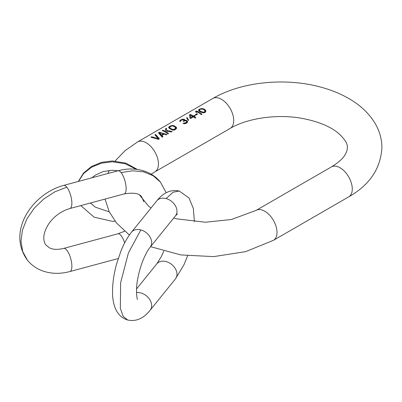 <?xml version="1.0" encoding="UTF-8"?>
<svg xmlns="http://www.w3.org/2000/svg" width="402" height="402" viewBox="0 0 402 402"><rect width="100%" height="100%" fill="white"/><g stroke="black" fill="none" stroke-linecap="round" stroke-linejoin="round"><path stroke-width="0.6" d="M193.447 116.007A17.301 9.99 -120 0 0 190.206 114.505L189.498 114.912L189.92 118.042A17.301 9.99 60 0 1 190.638 118.51L193.462 116.881A17.301 9.99 60 0 1 195.146 118.173L195.849 117.766A17.301 9.99 -120 0 0 194.171 116.474L195.347 115.796A17.301 9.99 -120 0 0 194.623 115.329L193.447 116.007L193.447 116.892M194.623 115.329L194.623 116.213M194.171 116.665L193.613 116.987M158.448 139.358L159.388 138.816L155.624 134.469L154.921 134.876L158.197 138.499L151.629 136.78L150.921 137.188L158.448 139.358M166.915 134.469L159.388 132.298L158.448 132.841L162.212 137.188L162.921 136.78L161.946 135.384L164.302 134.027L166.212 134.876L166.915 134.469M167.86 133.926L168.564 133.519A17.301 9.99 -120 0 0 166.644 132.067L166.624 131.067L171.151 132.027L172.091 131.484L166.614 130.394L166.448 128.223L165.508 128.766L165.679 131.474A17.301 9.99 -120 0 0 162.921 130.258L162.212 130.665A17.301 9.99 60 0 1 167.86 133.926M170.212 126.052L168.574 127.318L169.312 128.444A17.301 9.99 60 0 1 171.111 129.484L173.498 130.163L174.915 129.851L176.553 128.399L176.543 127.746L175.815 126.771A17.301 9.99 -120 0 0 174.016 125.731L171.629 125.555L170.212 126.052L170.212 126.71M187.493 122.082L187.237 120.937A17.301 9.99 -120 0 0 186.759 120.605L185.563 120.273L184.734 120.474L184.845 120.002L184.357 119.379A17.301 9.99 -120 0 0 184.116 119.273L182.568 119.238L180.915 119.871L179.744 120.871L180.116 121.58L181.161 120.273L183.528 119.61A17.301 9.99 60 0 1 183.769 119.721L184.021 120.344L183.086 121.153A17.301 9.99 60 0 1 183.563 121.429L184.86 120.821L186.171 120.942A17.301 9.99 60 0 1 186.649 121.278L186.779 121.841L186.196 122.499L183.005 123.384L185.382 123.64L186.91 122.927L187.493 122.082M188.654 120.278L187.176 117.63L186.583 117.726L188.061 120.309L188.654 120.278M195.925 115.012L197.573 114.062A17.301 9.99 -120 0 0 196.97 113.686L195.327 114.635A17.301 9.99 60 0 1 195.925 115.012M201.261 114.64L201.965 114.233A17.301 9.99 -120 0 0 196.322 110.977L195.618 111.384L195.749 112.083A17.301 9.99 60 0 1 196.714 112.5L196.578 111.721A17.301 9.99 60 0 1 201.261 114.64M199.06 111.017L199.543 111.384A17.301 9.99 60 0 1 200.628 112.007L203.251 112.816L205.025 112.47L205.613 111.962L205.829 110.836L204.859 109.56A17.301 9.99 -120 0 0 203.779 108.937L201.869 108.55L200.206 108.841L198.794 109.656L198.573 110.45L199.06 111.017M158.981 139.052L155.624 135.178L155.624 134.469M151.629 136.78L151.629 137.258M158.197 138.499L158.197 139.238M159.388 132.298L159.388 133.002L158.961 133.248M161.946 135.384L161.946 136.378L162.508 137.017M161.946 135.826L161.584 136.037L159.398 133.549L159.398 132.725L163.704 133.765L161.584 134.987L159.398 132.725M163.704 134.374L163.704 133.765M161.584 134.987L161.584 136.037M167.956 133.871L167.423 133.564M166.644 132.967L166.644 132.067M162.921 130.258L162.921 130.906M165.679 131.474L165.679 132.308M166.448 128.223L166.448 128.926L165.554 129.444M166.614 130.394L166.448 128.926M166.624 131.067L166.639 132.962M169.272 126.595L169.272 127.298L168.8 127.705L168.8 126.972M169.855 126.962L169.272 127.298M170.92 125.746L170.92 126.303L172.116 125.962L173.307 126.138A17.301 9.99 60 0 1 175.111 127.178L175.488 128.359L174.197 129.263L173.011 129.464L171.82 129.077A17.301 9.99 -120 0 0 170.016 128.037L169.639 127.158L170.93 126.293M171.629 125.555L171.629 126.047M172.579 125.459L172.579 125.977M173.297 125.519L173.297 126.133M174.016 125.731L174.016 126.509M175.815 126.771L175.815 127.821L175.493 127.63M176.297 127.253L176.297 128.233L175.815 127.821M176.543 127.746L176.543 128.419M176.483 128.545L176.297 128.233M169.599 128.59L169.528 127.454M175.599 127.972L175.488 129.258L174.388 130.027M175.488 128.359L175.488 129.258M175.136 128.72L175.136 129.6M174.197 129.263L174.197 130.092M173.604 129.444L173.604 130.153M173.011 129.464L173.011 130.107M172.418 129.338L172.418 130.012M171.82 129.077L171.82 129.826M170.016 128.037L170.016 128.816M169.654 127.746L169.654 128.62M187.483 122.107L187.483 121.273M183.593 123.042L183.593 123.605M183.95 123.153L183.95 123.69M184.423 123.198L184.423 123.715M184.779 123.153L184.779 123.7M185.488 122.906L185.488 123.61M186.196 122.499L186.196 123.339M186.664 122.067L186.664 122.942L186.232 123.319M186.779 121.841L186.664 122.942M183.553 120.881L183.553 121.424M184.021 120.344L184.021 121.168M180.583 120.957L180.583 121.314M179.975 120.52L179.89 121.409M180.679 120.007L180.679 120.7M180.669 120.716L179.975 121.258M180.915 119.871L180.915 120.479M181.86 119.434L181.86 119.912M182.568 119.238L182.568 119.665M183.518 119.143L183.518 119.61M184.116 119.273L184.015 120.218M184.357 119.379L184.357 120.389L184.116 120.253M184.719 119.68L184.719 120.736L184.357 120.389M184.734 120.474L184.734 120.871M185.563 120.273L185.563 120.791M186.161 120.359L186.161 120.942M186.759 120.605L186.759 121.489M187.237 120.937L187.237 121.917L186.774 121.65M187.176 117.63L187.156 118.625M188.126 120.304L187.176 118.625M190.206 114.505L190.206 115.213L189.598 115.56M193.282 116.987L192.744 116.675M190.463 115.359L190.206 115.213M195.241 118.118L194.709 117.811M190.724 118.464L190.463 115.253A17.301 9.99 60 0 1 192.744 116.414L190.744 117.57L190.463 115.253M194.171 116.474L194.171 117.389M190.744 117.57L190.744 118.454M192.744 116.414L192.744 117.299M196.97 114.409L196.97 113.686M201.357 114.585L200.824 114.279M196.578 111.826L196.322 110.977M196.578 111.721L196.578 112.434M196.322 111.681L195.739 112.017M198.794 109.656L198.699 110.62M199.382 109.208L199.382 109.917L198.794 110.389M200.206 108.841L200.206 109.314M201.156 108.62L201.156 109.027M201.869 108.55L201.869 109.017M202.583 108.61L202.583 109.083M203.06 108.706L203.06 109.249M203.779 108.937L203.779 109.6M204.859 109.56L204.839 110.62M205.342 110.022L205.342 111.047L204.859 110.635M205.588 110.344L205.588 111.324L205.342 111.047M205.829 110.836L205.829 111.344M205.744 111.59L205.588 111.324M205.005 111.153L204.422 111.977L203.719 112.223L201.095 111.59A17.301 9.99 -120 0 0 200.251 111.108L199.397 110.093L199.98 109.409L201.281 109.002L203.311 109.339A17.301 9.99 60 0 1 204.151 109.826L205.005 111.153L204.693 112.59M199.528 111.369L199.397 110.093M200.251 111.108L200.251 111.776M199.648 111.439L199.648 110.676M204.894 111.54L204.894 112.419M204.422 111.977L204.422 112.691M203.719 112.223L203.719 112.796M203.126 112.238L203.126 112.801M201.93 111.992L201.93 112.55M201.095 111.59L201.095 112.213M212.844 98.465A17.301 9.99 60 0 1 226.17 103.098A17.301 9.99 60 0 1 233.723 120.51A17.301 9.99 -120 0 1 230.14 128.429C246.999 118.324 276.822 113.741 301.832 118.344C317.284 121.228 329.203 125.972 337.59 132.575C344.609 138.71 347.846 143.745 347.303 147.67C347.388 149.564 346.715 151.8 345.283 154.388C343.122 158.418 338.494 162.594 331.399 166.91L256.124 210.372A17.301 9.99 -120 0 1 269.456 215.005A17.301 9.99 -120 0 1 277.008 232.416A17.301 9.99 -120 0 1 273.425 240.336L348.695 196.874C369.599 185.02 380.664 168.619 381.9 147.67C381.83 139.117 379.588 131.072 375.182 123.545C368.986 113.258 359.986 104.796 348.172 98.163C340.187 93.646 331.359 90.048 321.675 87.37C286.088 77.31 241.713 81.531 212.844 98.465L137.569 141.926A17.301 9.99 60 0 1 150.901 146.559A17.301 9.99 60 0 1 158.448 163.966A17.301 9.99 60 0 1 154.865 171.885L151.202 174.187M331.399 166.91A17.301 9.99 60 0 1 344.73 171.548A17.301 9.99 60 0 1 352.278 188.955A17.301 9.99 -120 0 1 348.695 196.874M78.445 181.423L83.651 173.478L91.566 167.197L101.445 163.177L112.349 161.795L125.203 163.735L136.358 169.307M124.615 231.22L117.962 233.798A11.975 4.131 -105.1 0 1 121.077 235.587A11.975 4.131 74.9 0 1 124.66 242.898M27.467 260.24C6.362 231.421 32.477 193.714 63.692 185.392A11.975 4.131 74.9 0 1 66.807 187.181L54.863 191.824L43.743 199L34.22 208.211L26.944 218.824L22.432 230.105L20.979 241.27L22.703 251.551L27.467 260.24C31.693 265.385 37.034 269.049 43.491 271.224C51.873 273.918 60.687 274.023 69.918 271.541A11.975 4.131 -105.1 0 0 71.591 262.722A11.975 4.131 -105.1 0 0 66.807 250.195A11.975 4.131 -105.1 0 0 63.692 248.411L117.962 233.798M66.807 187.181A11.975 4.131 74.9 0 1 71.591 199.704A11.975 4.131 74.9 0 1 69.918 208.522C61.767 210.869 54.948 215.628 49.461 222.793C40.893 235.351 44.024 242.959 46.104 245.19L49.516 247.863C52.848 249.642 57.571 249.823 63.692 248.411M121.077 172.569A11.975 4.131 -105.1 0 0 117.962 170.785C127.263 168.282 136.132 168.403 144.564 171.157C150.946 173.342 156.227 176.986 160.413 182.086L153.112 175.709L143.69 171.86L132.771 170.79L121.077 172.569A11.975 4.131 74.9 0 1 125.861 185.096A11.975 4.131 74.9 0 1 124.188 193.915L69.918 208.522M156.815 200.834A11.975 8.864 38.9 0 1 166.132 198.583L173.081 192.221L179.277 191.04C170.885 189.287 163.398 192.548 156.815 200.834L131.509 232.165A11.975 8.864 -141.1 0 1 140.826 229.914L128.409 252.958L120.615 282.792L120.339 308.314L123.168 316.319L127.68 320.027C114.987 316.168 112.359 301.982 112.54 291.093C112.62 282.691 113.927 273.797 116.459 264.4L120.912 251.104C123.927 243.582 127.459 237.27 131.509 232.165M136.504 292.576A11.975 8.864 38.9 0 1 140.826 292.932A11.975 8.864 38.9 0 1 150.263 300.425A11.975 8.864 38.9 0 1 150.142 310.233C143.554 318.52 136.067 321.781 127.68 320.027M136.549 288.943L156.815 263.853A11.975 8.864 38.9 0 1 166.132 261.596A11.975 8.864 -141.1 0 1 175.568 269.094A11.975 8.864 -141.1 0 1 175.448 278.903L183.945 264.802L187.613 255.833M177.413 213.884L175.448 215.884A11.975 8.864 -141.1 0 0 175.568 206.075A11.975 8.864 -141.1 0 0 166.132 198.583M137.534 299.334C137.198 300.369 135.323 289.842 137.796 278.506C139.142 271.32 141.177 264.561 143.886 258.235C146.072 253.31 148.152 249.637 150.142 247.215A11.975 8.864 -141.1 0 0 150.263 237.411A11.975 8.864 -141.1 0 0 140.826 229.914M107.882 173.498L109.269 170.393M115.098 161.026L125.097 150.624L137.569 141.926M256.124 210.372L231.391 219.512L205.432 222.231L176.639 218.829L173.694 218.05M151.052 207.97L148.614 206.176L139.745 195.266M273.425 240.336L245.612 251.647L213.648 256.622L180.82 254.923L150.579 246.672M129.379 235.004L116.535 223.03L109.173 211.668L105.063 199.06M230.14 128.429L154.865 171.885M115.098 221.231L112.349 221.321L94.068 217.135L80.797 205.593M91.912 177.8L95.369 175.086L103.304 171.508L112.349 170.252L118.093 170.749M90.48 202.985L95.369 207.176L109.269 211.864M78.305 181.463L83.526 173.076L91.495 166.523L101.415 162.363L112.349 160.941L125.826 163.132L137.373 169.438M69.918 271.541L118.208 258.536M160.413 182.086L166.187 192.724M124.188 193.915C133.931 192.342 139.795 193.417 141.78 197.136L143.826 201.719M117.962 170.785L63.692 185.392M156.815 263.853L161.227 256.757L163.755 251.195M194.387 221.743L193.367 208.507L189.03 198L179.277 191.04M150.142 247.215L175.448 215.884M175.448 278.903L150.142 310.233"/></g></svg>
